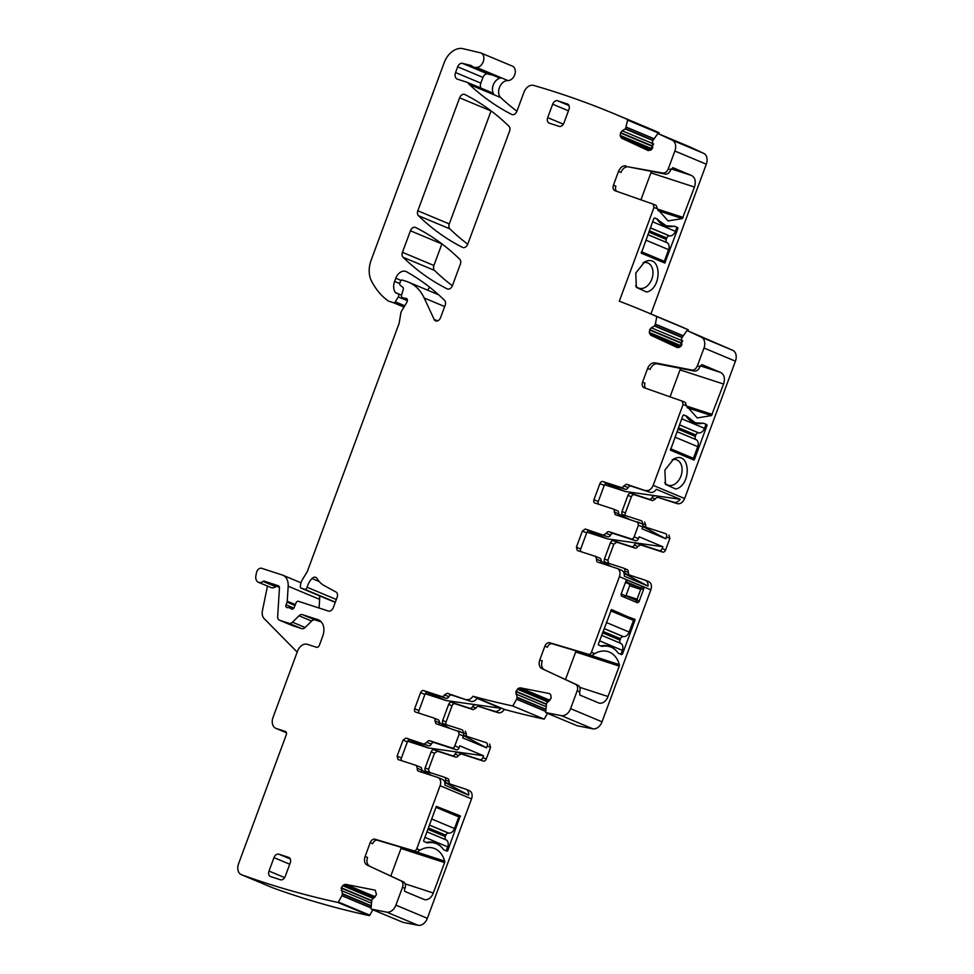 <?xml version="1.0" encoding="UTF-8"?>
<svg xmlns="http://www.w3.org/2000/svg" width="974" height="974" viewBox="0 0 974 974"><rect width="100%" height="100%" fill="white"/><g stroke="black" fill="none" stroke-linecap="round" stroke-linejoin="round"><path stroke-width="1.46" d="M657.17 219.406L666.277 225.81L674.775 226.358L677.551 227.514A0.95 0.67 -72 0 1 677.831 228.671L664.792 263.017L641.342 253.203L653.785 218.602L654.735 217.969L653.785 218.602M689.726 146.843A0.95 0.682 -67.3 0 1 689.75 146.855A0.95 0.682 -67.3 0 0 689.75 146.855L703.678 153.344A9.557 6.83 -67.3 0 1 706.308 164.192L650.912 313.957M706.308 164.192L674.86 151.031L668.274 168.831C666.971 171.826 665.12 173.214 662.734 173.031L628.364 166.858L665.205 174.066A5.734 4.091 112.7 0 0 670.745 169.866L672.9 167.674M614.825 190.648L653.079 204.114L654.004 207.425L657.328 208.813L668.127 220.94L682.36 218.578L694.474 187.045C696.118 181.444 695.168 177.609 691.625 175.503L672.827 167.65M654.004 207.425L619.306 301.222A1443.2 1031.174 -67.3 0 1 643.4 310.816A1443.2 1031.174 -67.3 0 1 656.805 316.574L655.368 324.099L683.054 335.689M654.662 217.945L658.278 219.759M674.519 226.272L673.801 226.26M646.493 261.129L644.642 261.848L635.791 273.085L636.351 287.379L646.663 292.054C662.016 288.56 661.833 255.724 646.493 261.129M652.604 221.792L675.408 231.337L676.893 227.307L674.361 226.248M673.01 226.382A29.622 20.685 108 0 1 665.498 225.931A29.622 20.685 108 0 1 656.853 218.919L654.504 217.933M688.034 330.917L688.253 329.748A1443.2 1031.174 -67.3 0 0 674.848 323.977L643.4 310.816M643.948 387.652L682.19 401.118L683.115 404.429L653.177 485.356L684.625 498.53L735.431 361.184A9.557 6.83 -67.3 0 0 732.789 350.336L686.987 330.478L681.581 338.282L681.8 344.979L679.255 347.401L677.32 347.584L650.644 335.153L649.293 332.438L680.729 345.6L681.191 342.836L682.786 340.973M680.729 345.6L680.875 346.318M684.625 498.53C682.823 502.511 680.376 504.215 677.259 503.655L658.083 497.422A2.861 2.045 -67.3 0 0 655.332 499.041L652.58 500.648L634.317 494.719A2.861 2.045 -67.3 0 0 631.371 496.764L627.974 495.352L622.009 511.472A2.861 2.045 -67.3 0 0 622.861 514.747A2.861 2.045 -67.3 0 0 622.97 514.783L641.233 520.713A2.861 2.045 112.7 0 1 641.355 520.761A2.861 2.045 112.7 0 1 642.329 523.586A2.861 2.045 -67.3 0 0 642.268 523.939M625.6 515.636A2.861 2.045 -67.3 0 1 625.405 512.884L631.371 496.764M644.63 522.137L645.725 524.998A2.861 2.045 -67.3 0 0 646.054 527.299M665.766 533.715L665.656 533.667A2.861 2.045 112.7 0 1 666.496 536.942L665.814 538.792L642.073 528.858L642.755 527.007A2.861 2.045 112.7 0 0 641.915 523.732A2.861 2.045 112.7 0 0 641.805 523.695L637.702 521.979M668.931 535.043L669.893 538.366L665.583 550.006A2.861 2.045 -67.3 0 1 662.637 552.063L659.252 550.639A2.861 2.045 -67.3 0 0 662.186 548.581L665.583 550.006M608.811 563.654L607.849 560.342L613.815 544.222L616.761 542.165L635.024 548.106A2.861 2.045 -67.3 0 0 637.775 546.487L640.527 544.88L662.637 552.063M629.265 575.317L628.169 572.456A2.861 2.045 -67.3 0 0 627.183 569.632A2.861 2.045 -67.3 0 0 627.073 569.595L623.908 568.268M547.51 713.345L544.21 719.153A1443.2 1031.174 -67.3 0 1 504.605 709.474A1442.957 1031.003 -67.3 0 1 504.398 709.413L472.95 696.252A1441.313 1029.835 -67.3 0 0 473.157 696.313A1443.2 1031.174 -67.3 0 0 512.762 705.992L516.658 699.113L517.121 697.214L515.855 691.613L518.229 688.435L520.189 687.827L549.348 693.537L550.748 694.791L551.15 698.175L546.56 703.313L545.647 712.566L577.095 725.727L592.789 728.808A9.557 6.83 -67.3 0 0 602.029 721.807L650.839 589.842A7.171 5.126 -67.3 0 0 648.733 581.648A7.171 5.126 -67.3 0 0 648.453 581.551M504.398 709.413C502.499 712.164 500.344 713.26 497.958 712.688L478.77 706.454A2.861 2.045 -67.3 0 0 476.018 708.074L473.267 709.681L455.004 703.752A2.861 2.045 -67.3 0 0 452.058 705.797L448.661 704.385L442.707 720.492A2.861 2.045 -67.3 0 0 443.547 723.779A2.861 2.045 -67.3 0 0 443.657 723.816L461.919 729.745A2.861 2.045 112.7 0 1 462.041 729.794A2.861 2.045 112.7 0 1 463.015 732.618A2.861 2.045 -67.3 0 0 462.954 732.972M446.287 724.668A2.861 2.045 -67.3 0 1 446.092 721.917L452.058 705.797M465.316 731.17L466.412 734.031A2.861 2.045 -67.3 0 0 466.741 736.332M486.452 742.748L486.343 742.699A2.861 2.045 112.7 0 1 487.183 745.974L486.501 747.825L462.76 737.89L463.441 736.04A2.861 2.045 112.7 0 0 462.601 732.765A2.861 2.045 112.7 0 0 462.492 732.716L458.389 731.011M489.618 744.075L490.579 747.399L486.269 759.038A2.861 2.045 -67.3 0 1 483.323 761.084L479.938 759.671A2.861 2.045 -67.3 0 0 482.885 757.614L486.269 759.038M429.497 772.686L428.536 769.375L434.501 753.255L437.448 751.197L455.71 757.139A2.861 2.045 -67.3 0 0 458.462 755.52L461.213 753.913L483.323 761.084M449.951 784.35L448.856 781.489A2.861 2.045 -67.3 0 0 447.882 778.664A2.861 2.045 -67.3 0 0 447.76 778.616L444.594 777.301M402.725 922.244A0.95 0.682 -67.3 0 0 402.907 922.329L418.114 925.3A9.557 6.83 -67.3 0 0 427.355 918.312L471.538 798.875A7.171 5.126 -67.3 0 0 469.419 790.681A7.171 5.126 -67.3 0 0 469.139 790.584M272.61 887.74A9.557 6.83 -67.3 0 0 272.83 887.838A9.557 6.83 -67.3 0 0 273.049 887.923A1443.2 1031.174 -67.3 0 0 369.365 915.621A0.95 0.682 -67.3 0 0 369.803 915.183L372.884 909.765M319.095 608.019L319.63 599.363A14.33 10.239 -67.3 0 0 319.46 595.808M332.584 601.287A2.386 1.704 -67.3 0 0 332.682 601.335A2.386 1.704 -67.3 0 0 332.767 601.372L335.324 602.2M429.704 287.257A9.557 6.83 -67.3 0 0 427.732 290.215M516.938 111.219A347.779 248.492 -67.3 0 1 500.709 97.583A9.557 6.83 -67.3 0 1 499.625 87.088A9.557 6.83 -67.3 0 1 507.892 80.562A7.646 5.467 -67.3 0 0 514.844 74.401A7.646 5.467 -67.3 0 0 512.421 66.147L480.986 52.986A7.646 5.467 -67.3 0 0 480.365 52.791L463.076 48.7A19.103 13.648 -67.3 0 0 444.229 62.604L371.179 260.082A23.887 17.069 -67.3 0 0 371.35 280.707A90.765 64.856 -67.3 0 0 388.054 300.844A4.773 3.409 -67.3 0 0 388.553 301.112A4.773 3.409 -67.3 0 0 388.736 301.185L393.569 302.756A1.911 1.364 -67.3 0 0 395.322 301.83L398.281 296.912A2.386 1.704 -67.3 0 0 397.855 293.624A2.386 1.704 -67.3 0 0 397.757 293.588L396.126 293.052A2.386 1.704 -67.3 0 1 396.041 293.016A2.386 1.704 -67.3 0 1 395.529 292.626A11.469 8.194 -67.3 0 1 394.616 281.413L395.797 278.211A9.557 6.83 -67.3 0 1 405.988 271.502A9.557 6.83 -67.3 0 1 406.487 271.746A334.399 238.934 -67.3 0 1 444.546 300.333A4.773 3.409 -67.3 0 1 445.155 305.264L440.638 317.487A4.773 3.409 -67.3 0 1 435.536 320.836A4.773 3.409 -67.3 0 1 434.124 319.399L424.189 297.995A52.547 37.548 -67.3 0 0 408.556 282.192A52.547 37.548 -67.3 0 0 406.487 281.425L402.384 280.098A1.911 1.364 -67.3 0 0 400.424 281.462L399.937 282.777A2.386 1.704 -67.3 0 0 400.338 285.333L402.749 287.269A2.386 1.704 -67.3 0 1 403.224 289.631L401.592 295.049A2.386 1.704 -67.3 0 0 402.359 297.581A2.386 1.704 -67.3 0 0 402.457 297.618L404.234 298.19A4.773 3.409 -67.3 0 0 405.464 298.288A2.861 2.045 -67.3 0 1 406.316 298.373A2.861 2.045 -67.3 0 1 406.84 302.33L401.678 310.913A4.773 3.409 -67.3 0 0 400.813 313.226L399.255 322.674A4.773 3.409 -67.3 0 1 398.938 323.867L307.808 570.228A9.557 6.83 -67.3 0 1 306.737 572.468L302.354 579.725A9.557 6.83 -67.3 0 0 300.637 584.363L300.369 586.031A2.386 1.704 -67.3 0 0 301.234 588.174A2.386 1.704 -67.3 0 0 301.319 588.199L304.582 589.258A2.386 1.704 -67.3 0 0 307.127 587.273A15.292 10.921 -67.3 0 1 312.009 578.519A4.773 3.409 -67.3 0 1 315.759 577.351A4.773 3.409 -67.3 0 1 317.013 578.483A33.445 23.887 -67.3 0 0 324.281 585.642L335.933 591.973A4.773 3.409 -67.3 0 1 337.126 597.33L333.315 607.618A4.773 3.409 -67.3 0 1 328.408 611.039L298.421 601.299A2.386 1.704 -67.3 0 0 296.011 602.918L294.148 607.533A2.386 1.704 -67.3 0 1 291.628 609.127A2.386 1.704 -67.3 0 1 291.202 608.823A4.773 3.409 -67.3 0 0 290.325 608.214A4.773 3.409 -67.3 0 0 290.142 608.141L288.767 607.691A4.773 3.409 -67.3 0 0 287.488 607.618A2.386 1.704 -67.3 0 1 286.758 607.545A2.386 1.704 -67.3 0 1 286.052 604.805L287.05 602.127A2.386 1.704 -67.3 0 0 287.245 601.226L288.182 586.202A14.33 10.239 -67.3 0 0 282.813 575.196A14.33 10.239 -67.3 0 0 282.241 574.989L261.677 568.305A4.773 3.409 -67.3 0 0 256.491 572.675L255.918 575.524A7.171 5.126 -67.3 0 0 258.439 582.282A7.171 5.126 -67.3 0 0 263.053 581.429A1.911 1.364 -67.3 0 1 264.222 581.161L278.272 585.727A2.861 2.045 -67.3 0 1 278.381 585.776A2.861 2.045 -67.3 0 1 279.453 587.979L277.663 616.53A4.773 3.409 -67.3 0 0 279.453 620.207A4.773 3.409 -67.3 0 0 279.648 620.28L289.035 623.323A4.773 3.409 -67.3 0 0 292.492 622.203L299.006 615.763A4.773 3.409 -67.3 0 1 302.451 614.643L317.926 619.671A14.33 10.239 -67.3 0 1 318.498 619.878A14.33 10.239 -67.3 0 1 322.711 636.266L319.399 645.226A2.861 2.045 -67.3 0 1 316.465 647.272L307.358 644.325A9.557 6.83 -67.3 0 0 297.545 651.156L273.037 717.412A9.557 6.83 -67.3 0 0 275.849 728.345A9.557 6.83 -67.3 0 0 276.226 728.479L285.333 731.437A2.861 2.045 -67.3 0 1 285.443 731.474A2.861 2.045 -67.3 0 1 286.283 734.761L238.569 863.743A9.557 6.83 -67.3 0 0 241.382 874.676A9.557 6.83 -67.3 0 0 241.613 874.762A1443.2 1031.174 -67.3 0 0 337.917 902.448A0.95 0.682 -67.3 0 0 338.355 902.021L341.984 895.605L371.045 907.768M658.911 133.937L659.045 133.268A0.95 0.682 -67.3 0 0 658.984 132.671A1443.2 1031.174 -67.3 0 0 645.738 126.973L614.29 113.812A1443.2 1031.174 -67.3 0 0 533.752 85.456A1444.004 1031.758 -67.3 0 0 533.594 85.408A9.557 6.83 -67.3 0 0 523.939 92.299L516.963 111.146A4.773 3.409 -67.3 0 1 511.874 114.494A4.773 3.409 -67.3 0 1 511.703 114.421A347.779 248.492 -67.3 0 1 469.273 84.421A9.557 6.83 -67.3 0 1 468.397 83.374A4.773 3.409 -67.3 0 0 467.216 82.364A4.773 3.409 -67.3 0 0 467.021 82.291L457.463 79.186A5.734 4.091 -67.3 0 1 457.244 79.113A5.734 4.091 -67.3 0 1 455.552 72.551L457.67 66.816L482.958 77.409L480.827 83.131A5.734 4.091 -67.3 0 0 480.876 88.086M674.86 151.031A9.557 6.83 -67.3 0 0 672.23 140.183L658.314 133.694L689.75 146.855L658.314 133.694A0.95 0.682 -67.3 0 0 657.462 134.022L652.47 141.291L652.677 147.975L651.095 149.85L648.209 150.58L621.522 138.15L620.17 135.435L651.618 148.596L651.935 146.149L653.664 143.969M651.618 148.596L651.764 149.326M491.091 110.878A4.773 3.409 -67.3 0 0 491.066 110.963L449.27 223.935A4.773 3.409 -67.3 0 0 449.891 228.878A334.399 238.934 -67.3 0 0 467.751 244.206M441.904 243.877A4.773 3.409 -67.3 0 0 441.879 243.938L433.905 265.488A4.773 3.409 -67.3 0 0 434.526 270.419A334.399 238.934 -67.3 0 0 452.386 285.735M614.959 190.697C613.121 189.772 612.609 187.933 613.425 185.182L615.885 186.217A4.773 3.409 112.7 0 0 616.664 191.306M628.364 166.858A7.646 5.467 112.7 0 0 620.986 172.447L618.514 171.412L613.425 185.182M618.514 171.412C620.268 167.431 622.727 165.568 625.905 165.823M620.17 135.435L620.633 132.671L622.216 130.808L652.824 143.616M659.045 133.268L627.597 120.106L625.539 128.738L622.216 130.808M627.597 120.106A0.95 0.682 -67.3 0 0 627.536 119.51A1443.2 1031.174 -67.3 0 0 614.29 113.812M467.398 82.449L492.308 92.883A4.773 3.409 -67.3 0 1 492.491 92.944A4.773 3.409 -67.3 0 1 493.684 93.954A9.557 6.83 -67.3 0 1 492.722 91.739A9.557 6.83 -67.3 0 1 492.527 87.94A9.557 6.83 -67.3 0 1 495.425 81.256A9.557 6.83 -67.3 0 1 501.038 77.981A9.557 6.83 -67.3 0 1 498.651 77.616L473.376 67.036A9.557 6.83 -67.3 0 1 471.83 66.013A4.773 3.409 -67.3 0 0 471.051 65.501A4.773 3.409 -67.3 0 0 470.686 65.38L462.407 63.347A4.773 3.409 -67.3 0 0 457.67 66.816M473.376 67.036A9.557 6.83 -67.3 0 0 475.762 67.401A9.557 6.83 -67.3 0 1 476.444 67.389A7.646 5.467 -67.3 0 0 483.396 61.24A7.646 5.467 -67.3 0 0 480.986 52.986M375.002 890.126L345.514 884.331L343.554 884.928L341.277 887.789L342.446 893.706L341.984 895.605M375.307 890.297L376.475 894.668L371.885 899.806L371.009 908.401A0.95 0.682 -67.3 0 0 371.459 909.156L386.678 912.139A9.557 6.83 -67.3 0 0 395.907 905.15L402.493 887.338A5.734 4.091 -67.3 0 0 400.911 880.825L367.222 865.131A7.646 5.467 -67.3 0 1 365.116 856.45L370.205 842.68A4.773 3.409 -67.3 0 1 375.063 839.235L413.865 850.813A2.861 2.045 -67.3 0 0 416.775 848.744L440.09 785.714A7.171 5.126 -67.3 0 0 437.971 777.52A7.171 5.126 -67.3 0 0 437.691 777.41L418.455 771.164A2.861 2.045 -67.3 0 1 418.345 771.128A2.861 2.045 -67.3 0 1 417.359 768.303L416.263 765.442L420.695 767.293A2.861 2.045 112.7 0 1 421.669 770.105A2.861 2.045 -67.3 0 0 421.925 772.297M416.263 765.442L397.94 759.489M398.049 759.525L397.1 756.201L403.053 740.094L406 738.036L428.523 745.755L410.322 739.85A2.861 2.045 112.7 0 0 407.376 741.896L401.41 758.016A2.861 2.045 112.7 0 0 401.519 760.657M426.965 742.334L431.275 744.148A2.861 2.045 -67.3 0 1 434.027 742.529L429.717 740.727A2.861 2.045 -67.3 0 0 426.965 742.334L424.214 743.953M429.717 740.727L451.875 747.922A2.861 2.045 -67.3 0 0 454.821 745.877L459.131 734.238L463.441 736.04M435.889 723.67L462.601 732.765M458.17 730.914L459.131 734.238M436.011 723.719L434.915 720.857A2.861 2.045 -67.3 0 0 433.929 718.033A2.861 2.045 -67.3 0 0 433.82 717.984L415.606 712.079A2.861 2.045 -67.3 0 1 415.496 712.031A2.861 2.045 -67.3 0 1 414.644 708.755L420.61 692.636L424.92 694.45L418.966 710.557A2.861 2.045 -67.3 0 0 419.076 713.199M441.758 696.495L446.08 698.309A2.861 2.045 -67.3 0 0 448.831 696.69L444.509 694.888A2.861 2.045 -67.3 0 1 441.758 696.495L423.556 690.59A2.861 2.045 -67.3 0 0 420.61 692.636M444.509 694.888L447.261 693.269L470.819 701.329A7.171 5.126 112.7 0 0 477.077 698.334L500.819 708.281A7.171 5.126 112.7 0 1 494.561 711.264L497.958 712.688M472.95 696.252C471.051 699.003 468.896 700.099 466.509 699.527M545.647 712.566L561.341 715.634A9.557 6.83 -67.3 0 0 570.581 708.646L577.168 690.834A5.734 4.091 -67.3 0 0 575.585 684.332L541.897 668.627A7.646 5.467 -67.3 0 1 539.791 659.946L544.88 646.188A4.773 3.409 -67.3 0 1 549.726 642.743L588.539 654.309A2.861 2.045 -67.3 0 0 591.449 652.251L619.403 576.681A7.171 5.126 -67.3 0 0 617.285 568.487A7.171 5.126 -67.3 0 0 617.005 568.39L597.768 562.132A2.861 2.045 -67.3 0 1 597.646 562.095A2.861 2.045 -67.3 0 1 596.672 559.271L595.577 556.41L599.996 558.26A2.861 2.045 112.7 0 1 600.982 561.085A2.861 2.045 -67.3 0 0 601.238 563.264M595.577 556.41L577.253 550.456M577.363 550.493L576.401 547.181L582.367 531.061L585.313 529.004L607.837 536.723L589.623 530.818A2.861 2.045 112.7 0 0 586.689 532.863L580.723 548.983A2.861 2.045 112.7 0 0 580.833 551.625M606.278 533.314L610.588 535.116A2.861 2.045 -67.3 0 1 613.34 533.496L609.03 531.694A2.861 2.045 -67.3 0 0 606.278 533.314L603.527 534.921M609.03 531.694L631.189 538.89A2.861 2.045 -67.3 0 0 634.135 536.844L638.445 525.205L642.755 527.007M615.203 514.637L641.915 523.732M637.483 521.881L638.445 525.205M615.312 514.686L614.217 511.825A2.861 2.045 -67.3 0 0 613.243 509A2.861 2.045 -67.3 0 0 613.121 508.952L594.919 503.047A2.861 2.045 -67.3 0 1 594.797 502.998A2.861 2.045 -67.3 0 1 593.957 499.723L599.923 483.603L604.233 485.417L598.279 501.525A2.861 2.045 -67.3 0 0 598.389 504.167M621.071 487.475L625.393 489.277A2.861 2.045 -67.3 0 0 628.145 487.657L623.823 485.856A2.861 2.045 -67.3 0 1 621.071 487.475L602.869 481.558A2.861 2.045 -67.3 0 0 599.923 483.603M623.823 485.856L626.574 484.236L650.133 492.296A7.171 5.126 112.7 0 0 656.391 489.313L680.132 499.248A7.171 5.126 112.7 0 1 673.874 502.231L677.259 503.655M653.177 485.356C651.387 489.35 648.928 491.054 645.823 490.494M682.19 401.118L684.746 402.177A2.861 2.045 112.7 0 1 685.708 403.346L686.451 405.817L697.238 417.931L711.47 415.581L723.597 384.036C725.24 378.448 724.291 374.6 720.736 372.506L702.011 364.666M644.082 387.701C642.243 386.763 641.732 384.925 642.536 382.185L645.007 383.22A4.773 3.409 112.7 0 0 645.786 388.297M735.431 361.184L703.983 348.022L697.396 365.834L699.856 366.869A5.734 4.091 112.7 0 1 694.316 371.057L657.487 363.85A7.646 5.467 112.7 0 0 650.096 369.45L647.625 368.416L642.536 382.185M647.625 368.416C649.378 364.434 651.85 362.572 655.015 362.827L657.487 363.85M697.396 365.834C696.081 368.817 694.231 370.217 691.857 370.035L655.015 362.827M703.983 348.022A9.557 6.83 -67.3 0 0 701.341 337.174L686.987 330.478M649.293 332.438L649.743 329.675L651.338 327.812L681.934 340.62M655.368 324.099L654.431 326.01L651.338 327.812M403.078 257.258A334.399 238.934 -67.3 0 0 447.188 288.876A4.773 3.409 -67.3 0 0 447.334 288.949A4.773 3.409 -67.3 0 0 452.435 285.601L460.361 264.173A4.773 3.409 -67.3 0 0 459.74 259.242A334.399 238.934 -67.3 0 0 415.679 227.502A4.773 3.409 -67.3 0 0 415.521 227.429A4.773 3.409 -67.3 0 0 410.431 230.777L402.457 252.315A4.773 3.409 -67.3 0 0 403.078 257.258L434.526 270.419M464.878 94.527A4.773 3.409 -67.3 0 0 464.72 94.454A4.773 3.409 -67.3 0 0 459.618 97.802L417.822 210.774A4.773 3.409 -67.3 0 0 418.443 215.704A334.399 238.934 -67.3 0 0 462.54 247.372A4.773 3.409 -67.3 0 0 462.687 247.445A4.773 3.409 -67.3 0 0 467.788 244.084L509.56 131.173A4.773 3.409 -67.3 0 0 508.939 126.243A334.399 238.934 -67.3 0 0 464.878 94.527M284.639 877.598L269.007 871.06A4.773 3.409 -67.3 0 0 270.419 876.515A4.773 3.409 -67.3 0 0 270.614 876.588L280.366 879.753A4.773 3.409 -67.3 0 0 285.272 876.332L290.24 862.903A4.773 3.409 -67.3 0 0 288.828 857.449A4.773 3.409 -67.3 0 0 288.645 857.376L278.893 854.21A4.773 3.409 -67.3 0 0 273.986 857.631L289.753 864.23M269.007 871.06L273.986 857.631M568.999 105.569L557.591 100.785L567.343 103.962A4.773 3.409 -67.3 0 1 567.525 104.023A4.773 3.409 -67.3 0 1 568.938 109.49L563.97 122.919A4.773 3.409 -67.3 0 1 559.064 126.34L549.299 123.174A4.773 3.409 -67.3 0 1 549.117 123.101A4.773 3.409 -67.3 0 1 547.705 117.635L552.672 104.206L568.451 110.817M557.591 100.785A4.773 3.409 -67.3 0 0 552.672 104.206M640.929 199.84L650.9 172.885A9.557 6.672 108 0 0 651.375 171.351M657.328 208.813L656.586 206.342A2.861 2.045 112.7 0 0 655.624 205.185A2.861 2.045 112.7 0 0 655.551 205.149L653.237 204.187M688.253 329.748L656.805 316.574M635.62 285.699A13.38 9.338 108 0 0 639.066 288.219A13.38 9.338 108 0 0 643.266 288.219A13.38 9.338 108 0 0 652.69 269.664A13.38 9.338 108 0 0 647.333 262.773A13.38 9.338 108 0 0 643.132 262.761A13.38 9.338 108 0 0 643.071 262.773M699.856 366.869L701.937 364.653M693.89 460.008L670.453 450.195L682.896 415.606L683.845 414.961L682.896 415.606M683.772 414.936L686.621 416.129L695.387 422.813L702.911 423.252M703.63 423.276L706.661 424.518A0.95 0.67 -72 0 1 706.954 425.662L694.365 459.691L688.849 457.902M675.773 489.045C691.126 485.563 690.956 452.727 675.603 458.133L673.764 458.851L664.901 470.089L665.473 484.382L675.773 489.045M658.083 497.422L673.874 502.231M654.686 496.01A2.861 2.045 -67.3 0 0 651.935 497.617A2.861 2.045 112.7 0 1 649.183 499.236L630.921 493.294A2.861 2.045 -67.3 0 0 627.974 495.352M642.962 526.191A2.861 2.045 -67.3 0 0 643.315 526.398A2.861 2.045 -67.3 0 0 643.424 526.447L665.534 533.63A2.861 2.045 112.7 0 1 665.656 533.667M588.503 530.867L607.837 538.951L662.88 546.743L639.139 536.796L638.457 538.646L634.135 536.844M662.88 546.743L662.186 548.581M624.054 573.333L648.002 586.105A7.171 5.126 -67.3 0 0 645.348 580.236A7.171 5.126 -67.3 0 0 645.056 580.127L625.88 573.893A2.861 2.045 112.7 0 1 625.758 573.856A2.861 2.045 112.7 0 1 624.784 571.032A2.861 2.045 -67.3 0 0 623.798 568.207A2.861 2.045 -67.3 0 0 623.689 568.171L605.414 562.241A2.861 2.045 112.7 0 1 605.304 562.193A2.861 2.045 112.7 0 1 604.464 558.918L610.418 542.798A2.861 2.045 112.7 0 1 613.364 540.753L631.627 546.682A2.861 2.045 -67.3 0 0 634.378 545.075A2.861 2.045 112.7 0 1 637.13 543.455L659.252 550.639M648.002 586.105L624.261 576.17A7.171 5.126 -67.3 0 0 621.607 570.301A7.171 5.126 -67.3 0 0 621.315 570.192M544.88 646.188L547.351 647.211A4.773 3.409 -67.3 0 1 552.197 643.777L590.999 655.344A2.861 2.045 -67.3 0 0 592.606 655.015L594.773 653.639A28.66 20.016 -72 0 1 608.312 651.703A28.66 20.016 -72 0 1 619.342 664.633A1.911 1.339 -72 0 1 619.257 666.106L608.007 696.507A9.557 6.672 -72 0 1 598.888 703.009A9.557 6.672 -72 0 1 598.535 702.875L579.883 695.071L579.64 691.869A5.734 4.091 -67.3 0 0 578.057 685.367L541.897 668.627M635.085 619.951L611.502 609.566L598.45 643.911A0.95 0.67 -72 0 0 598.73 645.068L601.506 646.225A3.348 2.338 -72 0 0 601.628 646.273A3.348 2.338 -72 0 0 602.48 646.322A29.622 20.685 -72 0 1 610.004 646.76A29.622 20.685 -72 0 1 617.991 652.811A3.348 2.338 -72 0 0 618.77 653.457L621.546 654.613L622.496 653.98L635.085 619.951L623.409 616.165M621.546 654.613L622.496 653.98L621.205 653.554M621.01 594.432L621.424 596.015L637.593 602.784L638.932 601.883L643.875 588.527L643.473 586.896L627.305 580.127L625.978 580.991M625.965 581.028L621.022 594.384M544.21 719.153L512.762 705.992M478.77 706.454L494.561 711.264M475.373 705.03A2.861 2.045 -67.3 0 0 472.621 706.649A2.861 2.045 112.7 0 1 469.87 708.256L451.607 702.327A2.861 2.045 -67.3 0 0 448.661 704.385M463.648 735.224A2.861 2.045 -67.3 0 0 464.001 735.431A2.861 2.045 -67.3 0 0 464.111 735.48L486.233 742.663A2.861 2.045 112.7 0 1 486.343 742.699M409.19 739.899L428.523 747.983L483.567 755.775L459.825 745.828L459.144 747.679L454.821 745.877M483.567 755.775L482.885 757.614M444.753 782.365L468.689 795.137A7.171 5.126 -67.3 0 0 466.035 789.269A7.171 5.126 -67.3 0 0 465.755 789.159L446.567 782.926A2.861 2.045 112.7 0 1 446.445 782.889A2.861 2.045 112.7 0 1 445.471 780.064A2.861 2.045 -67.3 0 0 444.485 777.24A2.861 2.045 -67.3 0 0 444.375 777.203L426.113 771.274A2.861 2.045 112.7 0 1 425.991 771.225A2.861 2.045 112.7 0 1 425.151 767.95L431.117 751.831A2.861 2.045 112.7 0 1 434.051 749.785L452.326 755.714A2.861 2.045 -67.3 0 0 455.077 754.095A2.861 2.045 112.7 0 1 457.829 752.488L479.938 759.671M468.689 795.137L444.948 785.202A7.171 5.126 -67.3 0 0 442.293 779.322A7.171 5.126 -67.3 0 0 442.013 779.224M370.205 842.68L372.677 843.715A4.773 3.409 -67.3 0 1 377.522 840.27L416.324 851.836A2.861 2.045 -67.3 0 0 417.931 851.507L420.098 850.144A28.66 20.016 -72 0 1 433.637 848.208A28.66 20.016 -72 0 1 444.668 861.138A1.911 1.339 -72 0 1 444.582 862.611L433.333 893A9.557 6.672 -72 0 1 424.214 899.513A9.557 6.672 -72 0 1 423.86 899.379L405.208 891.575A1.911 1.339 -72 0 1 404.636 889.262L404.965 888.361A5.734 4.091 -67.3 0 0 403.382 881.86L367.222 865.131M446.53 850.059L447.821 850.472A0.95 0.67 -72 0 1 446.871 851.106L444.095 849.949A3.348 2.338 -72 0 1 443.316 849.316A29.622 20.685 -72 0 0 435.329 843.265L431.652 842.072M447.821 850.472L460.264 815.871L436.352 806.387L423.775 840.404A0.95 0.67 -72 0 0 424.055 841.56L426.831 842.717A3.348 2.338 -72 0 0 426.953 842.766A3.348 2.338 -72 0 0 427.805 842.814A29.622 20.685 -72 0 1 435.329 843.265M369.365 915.621L337.917 902.448M297.192 652.105L264.137 618.6A9.557 6.83 -67.3 0 1 262.42 610.71L267.473 586.068M658.984 132.671L627.536 119.51M492.905 75.217L487.682 73.939A4.773 3.409 -67.3 0 0 482.958 77.409M258.439 582.282L271.076 587.578A7.171 5.126 -67.3 0 0 275.703 586.713L263.053 581.429M279.428 587.298L276.86 586.458A1.911 1.364 -67.3 0 0 275.703 586.713M291.908 625.405A4.773 3.409 -67.3 0 0 292.09 625.491A4.773 3.409 -67.3 0 0 292.285 625.564L301.684 628.62A4.773 3.409 -67.3 0 0 305.13 627.5L311.643 621.059L299.006 615.763M321.335 621.96L315.089 619.939A4.773 3.409 -67.3 0 0 311.643 621.059M365.116 856.45L367.575 857.485A7.646 5.467 -67.3 0 0 369.694 866.154M390.817 876.003L401.008 848.451A1.911 1.339 108 0 0 401.154 847.319M416.482 765.527L420.573 767.244A2.861 2.045 112.7 0 1 420.695 767.293M431.275 744.148A2.861 2.045 112.7 0 1 428.523 745.755M434.027 742.529L456.197 749.736A2.861 2.045 -67.3 0 0 459.144 747.679M439.481 724.839A2.861 2.045 112.7 0 1 439.225 722.659A2.861 2.045 -67.3 0 0 438.239 719.835A2.861 2.045 -67.3 0 0 438.13 719.798L434.039 718.082M446.08 698.309L427.866 692.392A2.861 2.045 -67.3 0 0 424.92 694.45M448.831 696.69A2.861 2.045 112.7 0 1 451.583 695.083L470.819 701.329M539.791 659.946L542.25 660.981A7.646 5.467 -67.3 0 0 544.369 669.662M565.492 679.511L575.683 651.959A1.911 1.339 108 0 0 575.829 650.827M595.796 556.507L599.887 558.212A2.861 2.045 112.7 0 1 599.996 558.26M610.588 535.116A2.861 2.045 112.7 0 1 607.837 536.723M613.34 533.496L635.511 540.704A2.861 2.045 -67.3 0 0 638.457 538.646M618.794 515.806A2.861 2.045 112.7 0 1 618.539 513.627A2.861 2.045 -67.3 0 0 617.553 510.802A2.861 2.045 -67.3 0 0 617.443 510.766L613.352 509.049M625.393 489.277L607.179 483.36A2.861 2.045 -67.3 0 0 604.233 485.417M628.145 487.657A2.861 2.045 112.7 0 1 630.896 486.05L650.133 492.296M682.348 401.178L684.661 402.152A2.861 2.045 112.7 0 1 684.746 402.177M680.485 368.355A9.557 6.672 108 0 1 680.022 369.889L670.051 396.844M702.132 423.386A29.622 20.685 108 0 1 694.62 422.935A29.622 20.685 108 0 1 685.976 415.91L683.626 414.936M681.727 418.783L704.519 428.329L706.016 424.299L703.471 423.24M664.743 482.702A13.38 9.338 108 0 0 668.176 485.21A13.38 9.338 108 0 0 672.377 485.222A13.38 9.338 108 0 0 681.8 466.656A13.38 9.338 108 0 0 676.443 459.765A13.38 9.338 108 0 0 672.243 459.752A13.38 9.338 108 0 0 672.182 459.777M606.059 483.408L625.393 491.505L604.562 484.735M680.132 499.248L625.393 491.505M665.814 538.792L642.889 526.569M628.863 519.081L614.217 511.825M607.837 538.951L587.005 532.194M611.319 566.539L600.995 561.036M634.938 619.379L610.832 610.442M625.369 582.635A1.911 1.51 -158.8 0 1 626.586 581.989L640.32 587.736L640.722 589.367L637.081 599.18L635.742 600.081L622.009 594.335A1.911 1.607 19.3 0 1 621.534 592.996M426.746 692.441L446.08 700.537L425.248 693.768M500.819 708.281L446.08 700.537M486.501 747.825L463.587 735.601M449.55 728.114L439.237 722.611M428.523 747.983L407.692 741.226M432.006 775.572L421.681 770.069M460.264 815.871L436.157 806.935M625.442 582.537L640.32 587.736L643.473 586.896M643.875 588.527L640.722 589.367L629.642 585.764L629.241 584.132M629.642 585.764L626.014 595.589L637.081 599.18L638.932 601.883M624.675 596.49L626.014 595.589M653.834 257.915L641.196 252.631L653.907 257.952A1.911 1.364 112.7 0 1 653.761 257.891M653.907 257.952L664.317 261.324L641.513 251.779M664.317 261.324L668.627 249.661A6.209 4.432 112.7 0 0 667.141 242.733L666.91 242.599A2.861 2.045 112.7 0 1 666.228 239.409L666.752 238.009A2.861 2.045 112.7 0 1 669.394 235.891L669.674 235.915A6.209 4.432 112.7 0 0 675.408 231.337M682.944 454.919L670.319 449.635L683.018 454.943A1.911 1.364 112.7 0 1 682.871 454.882M683.018 454.943L693.427 458.328L670.623 448.783M693.427 458.328L697.737 446.664A6.209 4.432 112.7 0 0 696.264 439.737L696.02 439.603A2.861 2.045 112.7 0 1 695.339 436.401L695.862 435.001A2.861 2.045 112.7 0 1 698.504 432.882L698.784 432.919A6.209 4.432 112.7 0 0 704.519 428.329M610.686 610.832L633.477 620.377L629.167 632.041L606.364 622.496M620.913 654.345L622.386 650.376A6.209 4.432 -67.3 0 0 620.913 643.449L620.669 643.315A2.861 2.045 -67.3 0 1 619.988 640.113L620.511 638.713A2.861 2.045 -67.3 0 1 623.153 636.594L623.433 636.631A6.209 4.432 -67.3 0 0 629.167 632.041M616.018 650.486A29.622 20.685 108 0 0 609.481 646.225A29.622 20.685 108 0 0 600.946 645.993M436.011 807.336L458.803 816.882L454.493 828.533L431.689 818.988M446.238 850.85L447.711 846.869A6.209 4.432 -67.3 0 0 446.238 839.941L445.995 839.807A2.861 2.045 -67.3 0 1 445.313 836.605L445.836 835.205A2.861 2.045 -67.3 0 1 448.478 833.087L448.758 833.123A6.209 4.432 -67.3 0 0 454.493 828.533M441.344 846.978A29.622 20.685 108 0 0 434.806 842.717A29.622 20.685 108 0 0 426.271 842.486M659.739 260.898L665.242 262.688M668.274 168.831L670.745 169.866M677.831 228.671L676.54 228.257M677.551 227.514L676.893 227.307M656.853 218.919L657.511 219.126M703.678 153.344L672.23 140.183M662.734 173.031L665.205 174.066M671.123 168.843L691.625 175.503M650.9 172.885L694.474 187.045M657.401 209.045L683.237 217.433M657.998 210.664L682.36 218.578M655.319 324.245L682.969 335.811M654.662 325.742L682.068 337.211M654.431 326.01L681.934 337.515M649.743 329.675L681.191 342.836M649.609 329.979L681.057 343.14M649.512 333.534L680.619 346.561M650.644 335.153L679.523 347.243M732.789 350.336L701.341 337.174M683.115 404.429L686.451 405.817M655.332 499.041L651.935 497.617M649.183 499.236L652.58 500.648M634.317 494.719L630.921 493.294M625.405 512.884L622.009 511.472M642.329 523.586L645.725 524.998M666.496 536.942L669.893 538.366M637.13 543.455L640.527 544.88M634.378 545.075L637.775 546.487M635.024 548.106L631.627 546.682M613.364 540.753L616.761 542.165M610.418 542.798L613.815 544.222M604.464 558.918L607.849 560.342M628.169 572.456L624.784 571.032M650.839 589.842L619.403 576.681M594.773 653.639L591.449 652.251M579.64 691.869L577.168 690.834M602.029 721.807L570.581 708.646M592.789 728.808L561.341 715.634M520.189 687.827L550.006 700.306M518.229 688.435L548.886 701.268M517.328 689.178L547.985 702.011M515.952 691.296L546.353 704.007M515.855 691.613L546.256 704.336M515.879 693.999L545.976 706.6M517.121 697.214L545.83 709.23M517.121 697.554L545.817 709.559M516.658 699.113L545.72 711.276M516.597 699.247L545.708 711.434M476.018 708.074L472.621 706.649M469.87 708.256L473.267 709.681M455.004 703.752L451.607 702.327M446.092 721.917L442.707 720.492M463.015 732.618L466.412 734.031M487.183 745.974L490.579 747.399M457.829 752.488L461.213 753.913M455.077 754.095L458.462 755.52M455.71 757.139L452.326 755.714M434.051 749.785L437.448 751.197M431.117 751.831L434.501 753.255M425.151 767.95L428.536 769.375M448.856 781.489L445.471 780.064M471.538 798.875L440.09 785.714M420.098 850.144L416.775 848.744M404.965 888.361L402.493 887.338M427.355 918.312L395.907 905.15M418.114 925.3L386.678 912.139M402.907 922.329L371.459 909.156M345.514 884.331L375.331 896.811M343.554 884.928L374.211 897.76M342.653 885.67L373.31 898.503M341.277 887.789L371.678 900.512M341.18 888.105L371.581 900.828M341.204 890.492L371.301 903.093M342.446 893.706L371.155 905.723M342.446 894.047L371.143 906.051M341.923 895.739L371.033 907.926M369.803 915.183L338.355 902.021M273.049 887.923L241.613 874.762M275.849 728.345L286.441 732.777L276.226 728.479M319.63 599.363L288.182 586.202M295.329 604.611L287.245 601.226M294.988 605.451L287.05 602.127M293.868 608.08L286.052 604.805M292.151 609.213L291.202 608.823M319.192 581.527L312.009 578.519M336.322 599.497L307.127 587.273M335.348 602.139L304.582 589.258M332.767 601.372L301.319 588.199M406.986 298.921L405.464 298.288M407.266 299.468L404.234 298.19M407.315 299.651L402.457 297.618M444.68 306.567L424.189 297.995M437.557 320.848L434.124 319.399M401.118 280.439L395.797 278.211M399.754 283.568L394.616 281.413M401.568 295.159L395.529 292.626M407.388 300.723L398.281 296.912M404.758 305.787L395.322 301.83M403.966 307.102L393.569 302.756M507.892 80.562L476.444 67.389M500.709 97.583L469.273 84.421M493.684 93.954L468.397 83.374M501.038 77.981L475.762 67.401M626.245 127.107L653.944 138.698M626.209 127.241L653.846 138.819M625.539 128.738L652.945 140.207M625.32 129.006L652.811 140.512M620.633 132.671L652.081 145.832M620.499 132.975L651.935 146.149M620.389 136.543L651.496 149.558M621.522 138.15L650.413 150.24M491.066 110.963L459.618 97.802M449.27 223.935L417.822 210.774M449.891 228.878L418.443 215.704M441.879 243.938L410.431 230.777M433.905 265.488L402.457 252.315M480.827 83.131L455.552 72.551M487.682 73.939L462.407 63.347M470.686 65.38L471.392 65.672M276.86 586.458L264.222 581.161M292.285 625.564L279.648 620.28M301.684 628.62L289.035 623.323M305.13 627.5L292.492 622.203M315.089 619.939L302.451 614.643M319.046 620.134L317.926 619.671M403.382 881.86L400.911 880.825M377.522 840.27L375.063 839.235M416.324 851.836L413.865 850.813M421.669 770.105L417.359 768.303M397.1 756.201L401.41 758.016M403.053 740.094L407.376 741.896M406 738.036L410.322 739.85M451.875 747.922L456.197 749.736M434.915 720.857L439.225 722.659M418.966 710.557L414.644 708.755M427.866 692.392L423.556 690.59M447.261 693.269L451.583 695.083M578.057 685.367L575.585 684.332M552.197 643.777L549.726 642.743M590.999 655.344L588.539 654.309M600.982 561.085L596.672 559.271M576.401 547.181L580.723 548.983M582.367 531.061L586.689 532.863M585.313 529.004L589.623 530.818M631.189 538.89L635.511 540.704M598.279 501.525L593.957 499.723M607.179 483.36L602.869 481.558M626.574 484.236L630.896 486.05M694.316 371.057L691.857 370.035M278.893 854.21L290.301 858.983M547.705 117.635L563.337 124.185M700.245 365.847L720.736 372.506M680.022 369.889L723.597 384.036M686.524 406.048L712.347 414.437M687.108 407.668L711.47 415.581M685.976 415.91L686.621 416.129M686.293 416.397L687.401 416.762M706.661 424.518L706.016 424.299M706.954 425.662L705.663 425.248M619.342 664.633L587.675 654.358M619.257 666.106L575.683 651.959M608.007 696.507L579.786 687.34M602.48 646.322L601.25 645.92M627.305 580.127L626.586 581.989M637.593 602.784L635.742 600.081M621.424 596.015L622.009 594.335M444.668 861.138L413 850.85M444.582 862.611L401.008 848.451M433.333 893L405.111 883.832M427.805 842.814L426.575 842.413M460.41 816.456L448.734 812.657M645.823 240.128L668.627 249.661M647.844 234.661L667.141 242.733M647.856 234.624L666.91 242.599M648.794 232.104L666.228 239.409M649.305 230.704L666.752 238.009M650.34 227.916L669.394 235.891M650.364 227.843L669.674 235.915M663.282 225.006A29.622 20.685 108 0 0 664.098 225.104M674.945 437.119L697.737 446.664M676.967 431.652L696.264 439.737M676.979 431.628L696.02 439.603M677.904 429.108L695.339 436.401M678.428 427.708L695.862 435.001M679.462 424.908L698.504 432.882M679.487 424.834L698.784 432.919M692.404 422.01A29.622 20.685 108 0 0 693.208 422.107M623.433 636.631L604.136 628.547M623.153 636.594L604.099 628.62M620.511 638.713L603.064 631.408M619.988 640.113L602.553 632.808M620.669 643.315L601.615 635.328L620.913 643.449M622.386 650.376L599.582 640.831M607.861 646.066A29.622 20.685 108 0 0 607.143 645.665M448.758 833.123L429.461 825.039M448.478 833.087L429.424 825.112M445.836 835.205L428.402 827.912M445.313 836.605L427.878 829.312M445.995 839.807L426.941 831.833L446.238 839.941M447.711 846.869L424.908 837.323M433.187 842.571A29.622 20.685 108 0 0 432.468 842.169M662.564 224.604L666.277 225.81M653.164 204.15L655.624 205.185M627.183 569.632L623.798 568.207M648.733 581.648L645.348 580.236M621.607 570.301L617.285 568.487M447.882 778.664L444.485 777.24M469.419 790.681L466.035 789.269M442.293 779.322L437.971 777.52M402.81 922.293L371.362 909.132M272.83 887.838L241.382 874.676M301.003 582.805L282.813 575.196M332.682 601.335L301.234 588.174M407.327 299.663L402.359 297.581M438.641 294.781L408.556 282.192M492.491 92.944L467.216 82.364M292.09 625.491L279.453 620.207M438.239 719.835L433.929 718.033M617.553 510.802L613.243 509M691.686 421.608L695.387 422.813M610.004 646.76L606.327 645.567"/></g></svg>
